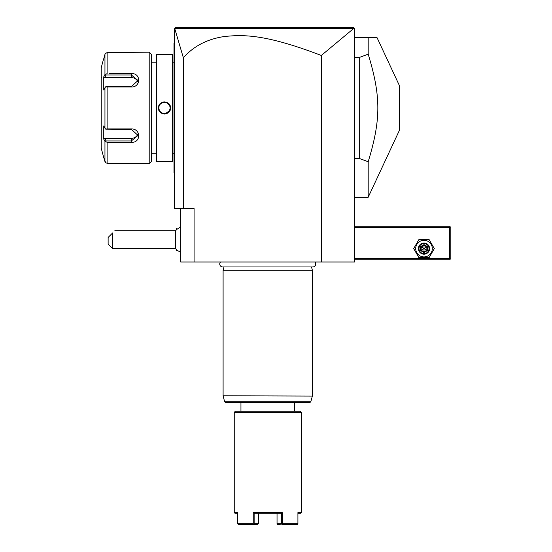 <?xml version="1.0" encoding="UTF-8"?>
<svg xmlns="http://www.w3.org/2000/svg" width="552" height="552" viewBox="0 0 552 552"><rect width="100%" height="100%" fill="white"/><g stroke="black" fill="none" stroke-linecap="round" stroke-linejoin="round"><path stroke-width="0.83" d="M353.694 28.483L321.319 55.469C264.56 33.706 242.749 34.721 224.602 36.487C207.455 38.957 193.711 46.051 183.361 57.774L174.715 28.497L353.694 28.483L354.467 28.38L353.687 27.6L354.798 28.718L354.798 261.993L180.683 261.993L180.683 208.415M321.319 55.469L321.319 261.993M183.361 57.774L183.361 208.415L194.076 208.415L194.076 261.993M183.361 208.415L174.432 208.415L174.432 28.718L175.543 27.6L353.687 27.6M174.715 28.497L175.543 27.6M179.089 27.6L189.088 27.6M200.466 27.6L212.106 27.6M281.396 27.6L301.84 27.6M325.473 27.6L351.493 27.6M174.432 173.149L173.983 172.7L173.983 43.67L174.432 43.228L173.983 43.67L174.432 43.228L173.983 43.67L173.983 43.228L174.432 42.78M174.432 111.242L173.983 111.2M173.983 172.252L174.432 172.7M173.983 43.67L174.432 43.228L173.983 43.67M174.432 104.68L173.983 104.728M172.866 62.203L173.983 62.203M172.866 153.725L173.983 153.725M172.866 160.867L172.866 55.055L172.196 54.386L170.527 54.386C170.872 54.765 158.12 54.765 158.465 54.386L156.796 54.386L156.796 161.536L158.465 161.536C158.12 161.163 170.872 161.163 170.527 161.536L172.196 161.536L172.866 160.867M158.5 54.393L158.886 54.434M159.1 54.455L160.018 54.544M161.398 54.641L162.716 54.703M163.219 54.717L164.303 54.731M167.78 54.627L168.953 54.544M161.329 161.287L160.094 161.377M164.496 114.043L165.379 113.974M164.496 101.885L163.613 101.947M172.196 161.536L172.196 54.386M158.465 107.964C158.127 100.105 170.872 100.126 170.527 107.964C170.865 115.816 158.12 115.803 158.465 107.964L158.914 107.964C158.569 100.768 170.423 100.761 170.078 107.964C170.423 115.161 158.569 115.161 158.914 107.964L158.928 108.295M156.796 54.386L156.126 55.055L156.126 160.867L156.796 161.536M151.434 153.725L156.126 153.725M151.434 62.203L156.126 62.203M109.213 73.651L131.348 73.644C141.139 72.871 141.07 87.23 131.348 87.009L107.109 87.009L107.109 128.92L131.348 128.92C141.07 128.692 141.139 143.058 131.348 142.278L107.109 142.278L107.109 163.233L105.694 162.792L107.109 163.233L122.42 163.233L130.01 163.771L149.206 163.771L151.434 161.536L151.434 54.386L149.206 52.157L107.109 52.688L105.294 53.599M128.795 52.309L129.354 52.247M129.527 52.219L129.913 52.171M129.782 163.737L129.41 163.689M129.209 163.668L128.761 163.613M128.292 163.558L127.836 163.509M127.146 163.447L126.436 163.385M125.87 163.344L125.131 163.302M124.186 163.268L122.682 163.233M104.563 140.643L104.956 141.374L107.109 142.278L109.213 142.278M111.256 142.278L122.44 142.278M122.447 73.644L111.256 73.644M149.206 163.771L149.206 52.157M105.694 162.792L103.603 157.072L104.956 161.577L104.956 141.374L103.762 139.125L104.687 138.317L131.348 138.317A6.7 5.803 0 0 0 137.834 133.963M103.603 58.85L101.209 67.779L101.209 148.143L103.603 157.072M104.066 57.705L104.956 54.351L105.694 53.137L107.109 52.688L107.109 73.651L104.956 74.554L104.956 54.351L103.762 58.85M107.109 128.92L105.694 129.14L104.956 128.167L104.956 87.754L103.762 90.01L103.762 76.804L104.687 77.611L106.081 74.968L105.694 74.313M106.081 74.968L131.348 74.968L138.041 80.502L131.348 86.567L106.081 86.567L105.694 86.788L107.109 87.009M104.956 87.754L105.694 86.788M131.348 128.92L131.348 129.354L105.694 129.14M131.348 129.354L138.041 135.419L131.348 140.96L106.081 140.96L105.694 141.616M106.081 140.96L104.687 138.317M103.762 139.125L103.762 125.918L104.956 128.167M103.762 76.804L104.956 74.554M101.768 77.825A0.559 0.559 0 0 1 101.209 77.266M104.687 77.611L131.348 77.611A6.7 5.803 180 0 1 137.834 81.965M170.064 108.289L170.064 107.633M169.912 106.626L169.754 106.081M169.264 105.059L167.318 103.148M159.073 109.289L159.245 109.848M159.735 110.869L160.266 111.607M160.494 111.849L161.074 112.366M161.419 112.622L161.971 112.939M163.144 113.381L163.723 113.491M165.179 113.505L165.807 113.388M165.821 113.381L169.243 110.904M169.429 110.572L169.961 109.096M176.392 229.867L176.371 228.507L176.371 229.887M176.392 249.476L176.371 250.829L176.371 249.456M180.683 252.16A13.393 13.393 0 0 1 175.536 248.6L175.536 230.743L114.83 230.743M112.594 248.6L108.13 244.136L108.13 237.436L112.594 232.972C115.63 229.936 115.63 229.936 112.594 232.972L112.594 248.6L175.536 248.6M354.798 227.389L449.673 227.389L449.673 258.647L450.232 259.198L449.673 259.757L354.798 259.757M449.673 258.647L354.798 258.647M449.673 227.389L450.232 226.831L449.673 226.279L354.798 226.279M450.232 259.198L450.791 258.647L450.791 227.389L450.232 226.831M413.689 248.6L418.844 257.529L429.159 257.529L434.314 248.6L429.159 239.672L418.844 239.672L413.689 248.6M415.697 248.6A8.301 8.301 0 0 0 424.005 256.901A8.301 8.301 0 0 0 432.306 248.6A8.301 8.301 0 0 0 424.005 240.299A8.301 8.301 0 0 0 415.697 248.6M429.58 248.6A5.582 5.582 0 0 0 424.005 243.018A5.582 5.582 0 0 0 418.423 248.6A5.582 5.582 0 0 0 424.005 254.182A5.582 5.582 0 0 0 429.58 248.6M429.021 248.6A5.023 5.023 0 0 1 424.005 253.623A5.023 5.023 0 0 1 418.982 248.6A5.023 5.023 0 0 1 424.005 243.577A5.023 5.023 0 0 1 429.021 248.6M427.427 246.62L426.862 246.951L424.005 245.302L421.142 246.951L421.142 250.249L424.005 251.898L426.862 250.249L426.862 246.951L424.005 248.6L424.005 244.639L420.576 246.62L427.427 250.58L427.427 246.62L424.005 244.639M424.005 252.561L424.005 248.6L421.142 250.249L420.576 250.58L424.005 252.561L427.427 250.58M377.044 37.646L368.191 37.646L368.191 54.172L359.262 57.498L359.262 158.424L368.191 161.75L368.191 197.257L399.448 130.237L399.448 85.691L377.044 37.646M354.798 37.646L368.191 37.646M354.798 158.424L359.262 158.424M354.798 57.498L359.262 57.498M368.191 54.172C381.052 96.469 381.052 119.453 368.191 161.75M220.558 261.993A2.926 2.926 0 0 0 222.656 266.947L312.825 266.947A2.926 2.926 0 0 0 314.923 261.993M311.5 266.947L312.384 270.252L223.098 270.252L223.098 395.784L312.349 396.074L223.098 395.784M223.981 266.947L223.098 270.252M312.384 270.252L312.384 395.784M310.81 401.801L224.664 401.801L225.747 402.629L309.734 402.629L310.81 401.801L312.349 396.074M240.955 411.219L240.955 402.629M294.526 411.219L294.526 402.629M235.373 411.219L300.109 411.219L301.226 412.337L234.255 412.337L235.373 411.219M237.56 513.236L234.924 513.236L234.255 512.567L237.56 512.567L237.56 523.731L253.237 523.731L253.237 512.567L282.244 512.567L282.244 523.731L297.921 523.731L297.921 512.567L301.226 512.567L301.226 412.337M234.255 512.567L234.255 412.337M301.226 512.567L300.557 513.236L297.921 513.236M257.832 524.4L238.167 524.4M253.527 524.4L253.237 523.731M253.237 512.567L254.134 513.243L254.134 523.731L253.685 524.069M254.134 513.236L281.347 513.236M282.244 523.731L281.347 523.731L281.347 513.243L282.244 512.567M281.796 524.069L277.649 524.4L277.042 523.731L277.042 513.236L281.347 513.243M297.314 524.4L281.955 524.4M254.134 513.243L258.44 513.236L258.44 523.731L254.134 523.731M281.347 523.731L277.042 523.731M173.983 115.754L174.432 115.754M173.983 160.425L174.432 160.425M173.983 55.504L174.432 55.504L173.983 55.504M173.983 100.174L174.432 100.174M131.348 73.644L131.348 77.611M131.348 87.009L131.348 86.567M131.348 142.278L131.348 138.317M170.527 107.964L170.078 107.964M420.576 246.62L420.576 250.58M177.123 229.232L176.392 228.507M177.123 250.104L176.392 250.829M180.683 227.182A13.393 13.393 0 0 0 175.536 230.743M354.798 197.257L368.191 197.257M224.664 401.801L223.132 396.074"/></g></svg>

